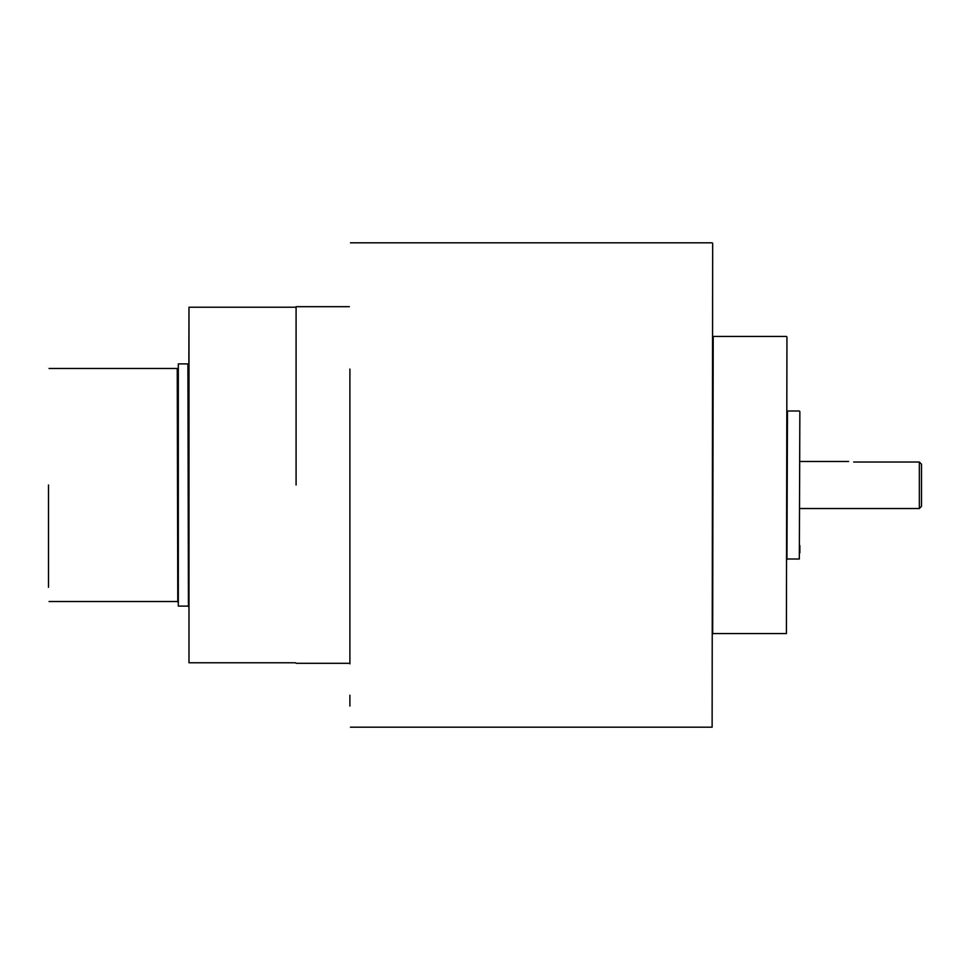 <?xml version="1.0" encoding="UTF-8"?>
<svg xmlns="http://www.w3.org/2000/svg" width="970" height="970" viewBox="0 0 970 970"><rect width="100%" height="100%" fill="white"/><g stroke="black" fill="none" stroke-linecap="round" stroke-linejoin="round"><path stroke-width="1.45" d="M921.5 464.242L919.342 462.035L921.5 464.242L921.5 506.364L919.342 508.522L919.342 462.035L853.685 462.035C847.162 461.429 847.162 461.429 853.685 462.035M177.777 485L178.322 363.895L178.322 606.104L177.777 485M349.903 485L349.903 390.704M712.671 243.337L712.125 727.197L712.671 243.337M799.862 411.535L799.328 559.011L799.862 411.535M48.5 485L48.5 587.262M296.08 485L296.08 306.69L296.08 485M188.435 586.729L188.98 307.223L188.98 662.777L295.547 662.777M786.949 336.99L786.403 633.555L786.949 336.99M799.862 545.552L799.862 552.876M349.903 600.939L349.903 590.112M349.903 706.051L349.903 695.235M349.903 663.856L349.903 369.061M177.777 602.067L177.243 368.479L49.033 368.479M188.435 606.638L187.901 363.895L178.322 363.895M786.403 336.445L713.205 336.445L712.671 634.089M799.328 410.989L787.482 410.989L786.949 559.544M712.125 242.803L350.449 242.803M349.37 306.69L296.08 306.69M188.98 307.223L295.547 307.223M848.629 461.478L799.862 461.478M919.342 508.522L799.862 508.522M187.901 606.104L178.322 606.104M177.243 601.521L49.033 601.521M349.37 663.31L296.08 663.31M712.125 727.197L350.449 727.197M786.403 633.555L713.205 633.555M799.328 559.011L787.482 559.011"/></g></svg>
